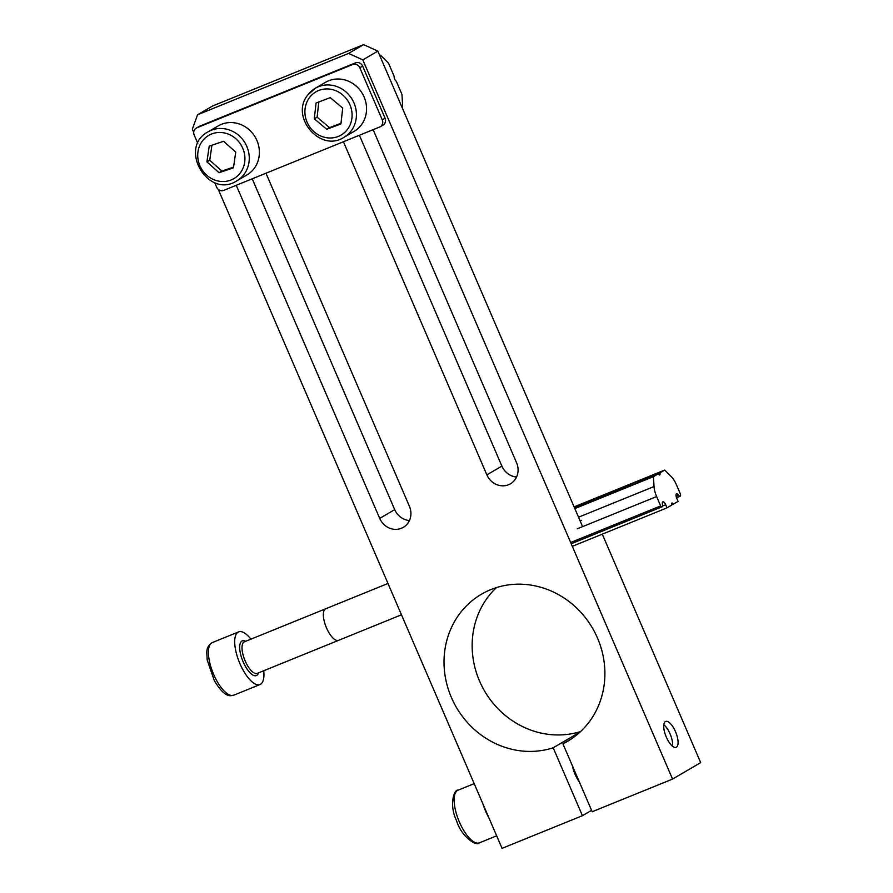 <?xml version="1.0" encoding="UTF-8"?>
<svg xmlns="http://www.w3.org/2000/svg" width="893" height="893" viewBox="0 0 893 893"><rect width="100%" height="100%" fill="white"/><g stroke="black" fill="none" stroke-linecap="round" stroke-linejoin="round"><path stroke-width="1.34" d="M670.554 735.051A13.763 5.213 67.9 0 0 663.8 724.759A13.763 5.213 67.9 0 1 670.554 735.051A13.763 5.213 67.9 0 1 672.518 746.213A13.763 5.213 67.9 0 0 670.554 735.051M484.698 808.913A28.409 10.761 -112.1 0 1 483.024 804.135A28.409 10.761 -112.1 0 0 484.698 808.913A28.409 10.761 -112.1 0 0 489.018 818.077A28.409 10.761 -112.1 0 1 484.698 808.913M218.249 189.338L502.056 848.35L218.249 189.338L502.056 848.35L582.437 815.7L553.18 747.776A85.226 78.751 -120.3 0 1 452.55 700.045A85.226 78.751 -120.3 0 1 481.416 594.236A85.226 78.751 -120.3 0 0 452.55 700.045A85.226 78.751 -120.3 0 0 553.18 747.776A85.226 78.751 -120.3 0 1 452.55 700.045A85.226 78.751 -120.3 0 1 481.416 594.236A85.226 78.751 -120.3 0 1 592.427 628.025A85.226 78.751 -120.3 0 1 567.501 741.346A85.226 78.751 -120.3 0 0 592.427 628.025A85.226 78.751 -120.3 0 0 481.416 594.236A85.226 78.751 -120.3 0 1 592.427 628.025A85.226 78.751 -120.3 0 1 567.501 741.346A85.226 78.751 -120.3 0 1 562.925 743.813L571.888 738.567L562.925 743.813A85.226 78.751 -120.3 0 0 567.501 741.346A85.226 78.751 -120.3 0 1 562.925 743.813L592.171 811.737L672.552 779.087L700.67 762.622L602.284 534.159L700.67 762.622L672.552 779.087L592.171 811.737L562.925 743.813L592.171 811.737L672.552 779.087L362.815 59.887L348.583 53.424L363.585 44.65L212.579 105.999L197.576 114.773L348.583 53.424L362.815 59.887L377.817 51.113L363.585 44.65L212.579 105.999L197.576 114.773L348.583 53.424L363.585 44.65L377.817 51.113L362.815 59.887L672.552 779.087L362.815 59.887L348.583 53.424L363.585 44.65L212.579 105.999L197.576 114.773L348.583 53.424M193.714 132.365L192.33 129.161L197.576 114.773L192.33 129.161L193.714 132.365L192.33 129.161L197.576 114.773M516.578 477.007A17.324 16.007 -120.3 0 1 501.877 466.09L359.399 135.267L501.877 466.09A17.324 16.007 -120.3 0 0 516.578 477.007A17.324 16.007 -120.3 0 1 501.877 466.09L486.875 474.864A17.324 16.007 -120.3 0 0 510.483 483.783A17.324 16.007 -120.3 0 0 516.589 462.797L373.129 129.686L516.589 462.797A17.324 16.007 -120.3 0 1 510.483 483.783A17.324 16.007 -120.3 0 0 516.589 462.797L373.129 129.686M359.399 135.267L501.877 466.09L486.875 474.864L343.414 141.753L486.875 474.864A17.324 16.007 -120.3 0 0 510.483 483.783A17.324 16.007 -120.3 0 1 486.875 474.864L343.414 141.753M236.254 185.297L379.715 518.409A17.324 16.007 -120.3 0 0 403.323 527.328A17.324 16.007 -120.3 0 0 409.429 506.331L265.969 173.22M252.228 178.801L394.706 509.635A17.324 16.007 -120.3 0 0 409.418 520.541A17.324 16.007 -120.3 0 1 394.706 509.635A17.324 16.007 -120.3 0 0 409.418 520.541M582.057 525.363L377.817 51.113L582.057 525.363L377.817 51.113L363.585 44.65M665.385 721.566A13.964 5.291 67.9 0 0 666.145 736.725A13.964 5.291 67.9 0 0 676.157 747.318A13.964 5.291 67.9 0 0 675.8 732.383A13.964 5.291 67.9 0 0 665.642 721.432A13.964 5.291 67.9 0 0 665.385 721.566A13.964 5.291 67.9 0 0 666.145 736.725A13.964 5.291 67.9 0 0 676.157 747.318A13.964 5.291 67.9 0 0 675.8 732.383A13.964 5.291 67.9 0 0 665.642 721.432A13.964 5.291 67.9 0 0 665.385 721.566A13.964 5.291 67.9 0 0 666.145 736.725A13.964 5.291 67.9 0 0 676.157 747.318A13.964 5.291 67.9 0 0 675.8 732.383A13.964 5.291 67.9 0 0 665.642 721.432A13.964 5.291 67.9 0 0 665.385 721.566M580.629 731.534A85.226 78.751 59.7 0 1 484.62 691.104A85.226 78.751 59.7 0 1 496.419 587.605A85.226 78.751 59.7 0 0 484.62 691.104A85.226 78.751 59.7 0 0 580.629 731.534A85.226 78.751 59.7 0 1 484.62 691.104A85.226 78.751 59.7 0 1 496.419 587.605M579.356 781.967A17.324 6.564 -112.1 0 1 572.38 765.759A17.324 6.564 -112.1 0 0 579.356 781.967A17.324 6.564 -112.1 0 1 572.38 765.759M591.579 810.342L582.437 815.7L502.056 848.35L582.437 815.7L553.18 747.776L580.115 732.014L553.18 747.776L582.437 815.7L591.579 810.342L582.437 815.7M379.402 54.786A14.199 5.38 67.9 0 1 382.037 56.683L388.488 63.135L394.193 76.385A2.835 1.072 67.9 0 0 394.661 79.097A2.835 1.072 67.9 0 0 396.258 81.163L401.962 94.401L402.542 104.291A14.199 5.38 67.9 0 1 402.263 107.886M197.811 143.416L194.194 135.022A5.682 5.246 59.7 0 1 196.817 127.833L352.702 64.508A5.682 5.246 59.7 0 1 359.812 67.734L382.26 119.852A5.682 5.246 59.7 0 1 379.625 127.04L223.752 190.376A5.682 5.246 59.7 0 1 216.642 187.139L214.666 182.552M196.192 128.145L199.005 126.493A5.682 5.246 59.7 0 1 199.63 126.192L355.514 62.856A5.682 5.246 59.7 0 1 362.625 66.093L385.073 118.211A5.682 5.246 59.7 0 1 383.064 125.087L380.251 126.739M235.73 152.123L223.596 141.284L209.208 146.151L206.93 161.879L219.064 172.717L233.464 167.839L235.73 152.123M236.801 180.855L246.926 174.939A28.409 26.254 -120.3 0 0 258.814 146.53A28.409 26.254 -120.3 0 0 236.511 123.189A28.409 26.254 -120.3 0 0 218.238 125.902L208.114 131.818C177.729 147.669 208.102 199.585 236.801 180.855A28.409 26.254 -120.3 0 0 248.689 152.457A28.409 26.254 -120.3 0 0 226.387 129.117A28.409 26.254 -120.3 0 0 208.114 131.818M211.909 145.235L209.743 160.227L221.877 171.076L233.564 167.114M209.743 160.227L206.93 161.879M221.877 171.076L219.064 172.717M330.276 97.638L316.066 102.996L314.291 118.814L326.715 129.284L340.925 123.926L342.711 108.098L330.276 97.638M318.812 101.958L317.104 117.173L314.291 118.814M343.972 137.321C320.308 153.083 289.455 116.514 307.962 94.803L315.274 88.284A28.409 26.254 -120.3 0 1 352.277 99.547A28.409 26.254 -120.3 0 1 343.972 137.321L354.097 131.394A28.409 26.254 -120.3 0 0 362.402 93.62A28.409 26.254 -120.3 0 0 325.398 82.357L315.274 88.284A28.409 26.254 -120.3 0 0 308.096 94.68M317.104 117.173L329.528 127.632L340.992 123.312M329.528 127.632L326.715 129.284M379.715 518.409A17.324 16.007 -120.3 0 0 403.323 527.328A17.324 16.007 -120.3 0 0 409.429 506.331A17.324 16.007 -120.3 0 1 403.323 527.328A17.324 16.007 -120.3 0 1 379.715 518.409L394.706 509.635M263.714 670.755A28.409 10.761 -112.1 0 1 260.544 684.261A28.409 10.761 -112.1 0 0 263.714 670.755A28.409 10.761 -112.1 0 1 260.544 684.261A28.409 10.761 -112.1 0 1 260.019 684.529A28.409 10.761 -112.1 0 1 239.346 662.26A28.409 10.761 -112.1 0 1 238.632 631.887A28.409 10.761 -112.1 0 1 250.888 639.176A28.409 10.761 -112.1 0 0 238.632 631.887A28.409 10.761 -112.1 0 1 250.888 639.176M377.817 51.113L362.815 59.887M602.284 534.159L700.67 762.622L672.552 779.087M562.925 743.813L571.888 738.567M553.18 747.776L580.115 732.014M676.526 497.736L680.142 496.262A3.405 1.295 -112.1 0 0 680.533 494.287L676.503 484.921A14.199 5.38 -112.1 0 0 671.168 476.516L664.705 470.064L659.938 472.855A2.835 1.072 -112.1 0 1 659.704 474.942A2.835 1.072 -112.1 0 1 658.219 473.859L645.628 478.972A13.964 0.703 -23.3 0 1 631.34 485.446A13.964 0.703 -23.3 0 1 621.896 488.772A13.964 0.703 -23.3 0 1 622.097 488.538L574.523 507.86M659.938 472.855L647.347 477.967A13.964 0.703 -23.3 0 0 647.559 477.722A13.964 0.703 -23.3 0 0 638.104 481.059A13.964 0.703 -23.3 0 0 623.816 487.522L574.411 507.604M571.196 543.748L662.137 506.789A3.405 1.295 -112.1 0 0 662.517 504.712A3.974 1.507 -112.1 0 1 662.863 501.821A3.974 1.507 -112.1 0 1 665.665 504.735L667.015 507.86L671.692 505.125A2.835 1.072 -112.1 0 1 671.927 503.038A2.835 1.072 -112.1 0 1 673.411 504.121L671.625 504.846M667.015 507.86L572.313 546.337M662.137 506.789A3.405 1.295 -112.1 0 1 660.664 505.918L656.634 496.553A14.199 5.38 -112.1 0 1 654.033 486.54L578.541 517.203M673.411 504.121L678.077 501.386L676.727 498.261A3.974 1.507 -112.1 0 1 676.548 493.807A3.974 1.507 -112.1 0 1 678.602 495.302L676.124 496.318M680.142 496.262A3.405 1.295 -112.1 0 1 678.602 495.302M658.219 473.859L653.453 476.65L654.033 486.54M660.664 505.918L570.649 542.486M653.453 476.65L574.835 508.586M664.705 470.064L574.099 506.878M581.689 520.251L580.193 521.021M260.544 684.261A28.409 10.761 -112.1 0 1 260.019 684.529A28.409 10.761 -112.1 0 1 239.346 662.26A28.409 10.761 -112.1 0 1 238.632 631.887A28.409 10.761 -112.1 0 0 239.346 662.26A28.409 10.761 -112.1 0 0 260.019 684.529A28.409 10.761 -112.1 0 0 260.544 684.261M338.838 640.203A17.045 6.463 -112.1 0 1 338.525 640.359A17.045 6.463 -112.1 0 1 326.124 626.998A17.045 6.463 -112.1 0 1 325.688 608.78A17.045 6.463 -112.1 0 1 327.284 608.646A17.045 6.463 -112.1 0 0 325.688 608.78A17.045 6.463 -112.1 0 0 326.124 626.998A17.045 6.463 -112.1 0 0 338.525 640.359A17.045 6.463 -112.1 0 0 338.838 640.203M458.399 819.607A28.409 10.761 -112.1 0 1 458.053 790.182C454.191 789.032 448.844 804.805 456.468 820.477C461.714 837.868 477.275 846.653 479.441 842.825A28.409 10.761 -112.1 0 1 458.399 819.607A28.409 10.761 -112.1 0 1 458.053 790.182L474.194 783.63L458.053 790.182C454.191 789.032 448.844 804.805 456.468 820.477C461.714 837.868 477.275 846.653 479.441 842.825A28.409 10.761 -112.1 0 1 458.399 819.607M355.514 62.856L352.702 64.508M199.63 126.192L196.817 127.833M362.625 66.093L359.812 67.734M385.073 118.211L382.26 119.852M224.79 133.035A25.004 23.095 -120.3 0 0 199.385 164.435A25.004 23.095 -120.3 0 0 239.826 173.521A25.004 23.095 -120.3 0 0 224.79 133.035M309.547 97.516A25.004 23.095 -120.3 0 0 325.778 137.578A25.004 23.095 -120.3 0 0 350.156 105.296A25.004 23.095 -120.3 0 0 309.547 97.516M387.986 583.475L244.369 641.821A17.045 6.463 67.9 0 0 244.046 641.978A17.045 6.463 67.9 0 1 244.369 641.821A17.045 6.463 67.9 0 0 244.046 641.978A17.045 6.463 67.9 0 0 244.972 660.474A17.045 6.463 67.9 0 0 257.195 673.4L401.47 614.786M245.642 641.297A18.753 7.111 67.9 0 0 241.914 641.007A18.753 7.111 67.9 0 1 245.642 641.297A18.753 7.111 67.9 0 0 241.914 641.007A18.753 7.111 67.9 0 0 244.626 664.972A18.753 7.111 67.9 0 0 258.479 672.887A18.753 7.111 67.9 0 1 244.626 664.972A18.753 7.111 67.9 0 1 241.914 641.007A18.753 7.111 67.9 0 0 244.626 664.972A18.753 7.111 67.9 0 0 258.479 672.887M212.322 642.569C208.594 644.768 206.741 648.184 206.785 652.828L207.187 659.949L214.275 680.511C226.186 700.659 232.035 694.821 233.709 695.212L260.019 684.529L233.709 695.212C232.035 694.821 226.186 700.659 214.275 680.511L207.187 659.949L206.785 652.828C206.741 648.184 208.594 644.768 212.322 642.569C208.594 644.768 206.741 648.184 206.785 652.828L207.187 659.949L214.275 680.511C226.186 700.659 232.035 694.821 233.709 695.212A28.409 10.761 -112.1 0 1 213.047 672.942A28.409 10.761 -112.1 0 1 212.322 642.569A28.409 10.761 -112.1 0 0 213.047 672.942A28.409 10.761 -112.1 0 0 233.709 695.212A28.409 10.761 -112.1 0 1 213.047 672.942A28.409 10.761 -112.1 0 1 212.322 642.569L238.632 631.887M501.877 466.09L486.875 474.864M656.634 496.553L577.291 528.79M665.665 504.735L662.584 505.985M244.046 641.978A17.045 6.463 67.9 0 0 244.972 660.474A17.045 6.463 67.9 0 0 257.195 673.4L338.525 640.359L257.195 673.4A17.045 6.463 67.9 0 1 244.972 660.474A17.045 6.463 67.9 0 1 244.046 641.978M479.441 842.825L496.664 835.826L479.441 842.825M244.369 641.821L325.688 608.78L244.369 641.821M233.709 695.212L260.019 684.529"/></g></svg>
